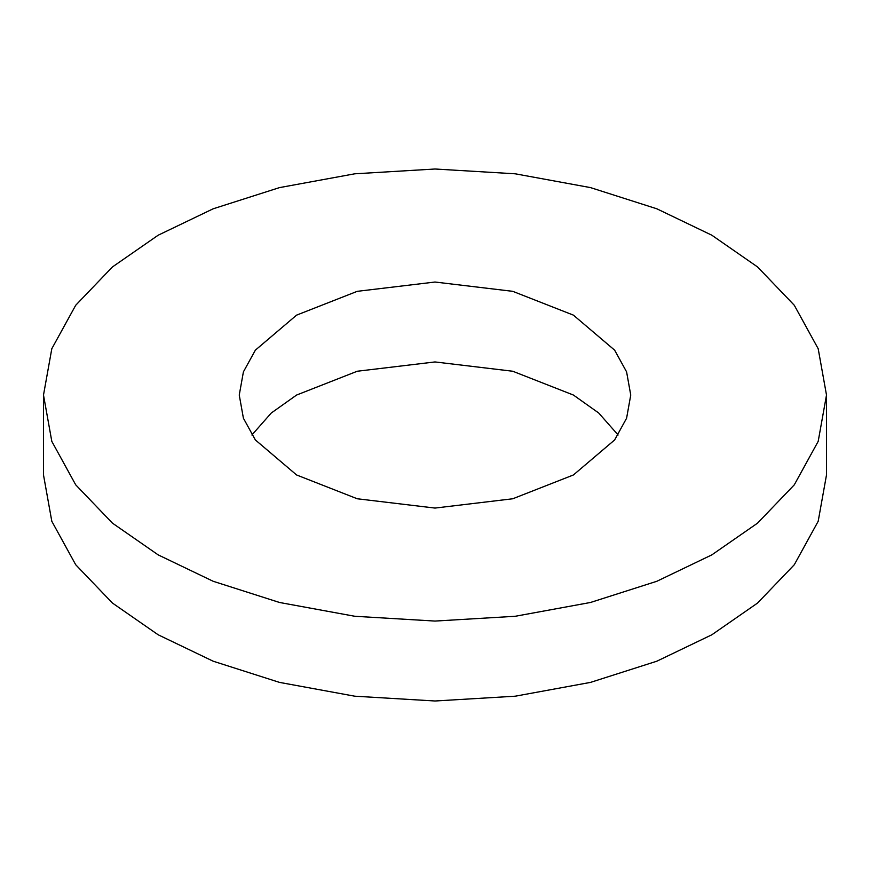 <?xml version="1.0" encoding="UTF-8"?>
<svg xmlns="http://www.w3.org/2000/svg" width="870" height="870" viewBox="0 0 870 870"><rect width="100%" height="100%" fill="white"/><g stroke="black" fill="none" stroke-linecap="round" stroke-linejoin="round"><path stroke-width="1.3" d="M618.113 435L598.734 413.022L573.417 395.045L512.745 371.24L435 361.942L357.255 371.24L296.583 395.045L271.266 413.022L251.887 435M296.583 474.966L255.356 439.937L243.404 418.209L239.25 395.045L243.404 371.892L255.356 350.164L296.583 315.136L357.255 291.33L435 282.032L512.745 291.33L573.417 315.136L614.644 350.164L626.596 371.892L630.75 395.045L626.596 418.209L614.644 439.937L573.417 474.966L512.745 498.771L435 508.069L357.255 498.771L296.583 474.966M158.166 554.875L213.161 581.28L279.509 602.475L354.775 616.275L435 621.071L515.225 616.275L590.491 602.475L656.839 581.28L711.834 554.875L757.585 523.12L794.299 484.818L818.191 441.362L826.5 395.045L818.191 348.729L794.299 305.272L757.585 266.97L711.834 235.215L656.839 208.8L590.491 187.605L515.225 173.804L435 169.008L354.775 173.804L279.509 187.605L213.161 208.8L158.166 235.215L112.415 266.97L75.701 305.272L51.808 348.729L43.5 395.045L51.808 441.362L75.701 484.818L112.415 523.12L158.166 554.875M826.5 395.045L826.5 474.955L818.191 521.271L794.299 564.728L757.585 603.03L711.834 634.785L656.839 661.2L590.491 682.395L515.225 696.196L435 700.992L354.775 696.196L279.509 682.395L213.161 661.2L158.166 634.785L112.415 603.03L75.701 564.728L51.808 521.271L43.5 474.955L43.5 395.045"/></g></svg>
